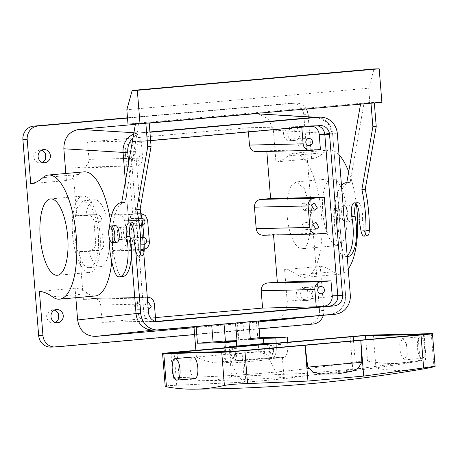 <?xml version="1.0" encoding="UTF-8"?>
<svg xmlns="http://www.w3.org/2000/svg" width="458" height="458" viewBox="0 0 458 458"><rect width="100%" height="100%" fill="white"/><g stroke="black" fill="none" stroke-linecap="round" stroke-linejoin="round"><path stroke-width="0.34" stroke-dasharray="2.29 1.72" d="M140.984 213.605L130.33 214.521L133.215 250.343L109.021 250.904A33.549 12 84.9 0 1 100.399 266.648A33.549 12 84.9 0 1 94.027 262.703A33.549 12 84.9 0 1 88.72 251.379L79.549 251.591L83.396 299.355L137.056 298.106L138.259 313.032A9.584 8.948 88.7 0 0 147.396 321.825A9.584 8.948 88.7 0 0 147.94 321.791L157.151 321.579M130.33 214.521L106.136 215.083L116.166 214.189L140.772 213.605M126.488 166.758L136.518 165.865A7.191 6.71 88.7 0 0 142.633 158.107L141.236 140.789L133.433 141.482A9.584 8.948 88.7 0 0 125.286 151.827L126.488 166.758L72.828 168.006L76.669 215.77L85.835 215.552A33.549 12 84.9 0 1 94.457 199.808A33.549 12 84.9 0 1 100.829 203.753A33.549 12 84.9 0 1 106.136 215.083M133.433 141.482L139.014 141.356A9.584 8.948 88.7 0 0 130.868 151.701L143.841 312.906A9.584 8.948 88.7 0 0 152.978 321.693A9.584 8.948 88.7 0 0 153.522 321.665L155.978 321.447L153.522 321.665A9.584 8.948 88.7 0 1 152.978 321.693L157.701 321.585M133.215 250.343L143.245 249.45A7.191 6.71 88.7 0 0 144.184 249.295M143.245 249.45L119.051 250.016L109.021 250.904M143.904 237.547A3.595 3.355 88.7 0 0 140.056 239.586A3.595 3.355 88.7 0 0 144.161 244.469M141.82 218.351A3.595 3.355 88.7 0 0 138.522 220.481A3.595 3.355 88.7 0 0 142.81 225.29M119.051 250.016C123.368 249.123 125.818 246.524 126.397 242.225A33.549 12 84.9 0 0 124.668 220.733C123.402 216.514 120.569 214.333 116.166 214.189L140.36 213.628M89.682 204.743A33.549 12 84.9 0 1 98.596 241.841A33.549 12 84.9 0 1 89.253 267.638A33.549 12 84.9 0 1 82.881 263.699L76.377 247.996L73.967 226.601L76.646 208.356L83.31 200.804L89.682 204.743M85.835 215.552L96.277 214.642L87.112 214.854A7.191 6.71 88.7 0 0 86.699 214.876L76.669 215.77M86.699 214.876L95.871 214.665C99.878 214.813 101.888 217.012 101.899 221.26L93.964 221.449A7.191 6.71 88.7 0 0 87.112 214.854M88.72 251.379L98.751 250.486C102.678 249.604 104.304 247.028 103.628 242.757A33.549 12 84.9 0 1 101.899 221.26M93.964 221.449L95.693 242.94C95.648 247.326 93.609 249.913 89.585 250.698L79.549 251.591M137.056 298.106L147.087 297.213L93.426 298.461L83.396 299.355M154.352 303.786L100.691 305.034C99.941 300.717 97.52 298.524 93.426 298.461L147.304 297.196M100.691 305.034L102.082 322.346L155.462 317.6M273.541 235.023L273.489 234.347L263.047 235.263M266.814 151.432L266.762 150.762L256.32 151.678M248.408 131.938L248.076 127.771L87.575 142.037L88.967 159.355C88.921 163.741 86.883 166.328 82.858 167.113L72.828 168.006M133.33 156.001A3.595 3.355 88.7 0 0 136.49 161.05A3.595 3.355 88.7 0 0 139.478 158.915A3.595 3.355 88.7 0 0 136.318 153.859A3.595 3.355 88.7 0 0 133.33 156.001M248.957 321.905L248.934 321.602L330.298 314.365C340.368 312.402 345.464 305.933 345.572 294.963L332.605 133.776A17.976 16.78 88.7 0 0 315.47 117.282M314.446 117.34L316.793 117.305L327.562 122.383L332.605 133.776L337.328 133.656M133.656 134.154A17.976 16.78 88.7 0 1 138.345 132.997L149.915 131.967L138.345 132.997C128.274 134.961 123.179 141.43 123.065 152.399M131.372 255.627L125.395 181.351L131.372 255.627M235.584 323.096L235.561 322.787L154.197 330.023C143.955 329.863 137.898 324.384 136.037 313.587M223.962 341.863L225.548 361.58L265.005 358.07A359.473 128.583 -95.1 0 0 272.224 358.482A14.381 5.141 -95.1 0 0 272.35 358.477A14.381 5.141 -95.1 0 0 276.277 344.788L276.185 343.214M263.837 343.552L265.005 358.07M339.035 154.844A62.311 22.287 -95.1 0 0 336.344 152.411A62.311 22.287 -95.1 0 0 329.313 150.058A62.311 22.287 -95.1 0 0 323.737 152.703A143.789 51.433 -95.1 0 1 311.612 158.726L275.945 161.897L273.392 130.141L332.605 133.776L345.578 294.969A17.976 16.78 88.7 0 1 330.298 314.365L315.012 316.037M312.877 126.208A9.584 8.948 88.7 0 0 310.083 125.795L315.665 125.669A9.584 8.948 88.7 0 1 317.388 125.807A9.584 8.948 88.7 0 0 315.665 125.669A9.584 8.948 88.7 0 0 315.115 125.698L139.014 141.356L315.115 125.698L309.539 125.83L301.736 126.523L301.788 127.192M154.907 321.173L147.94 321.791M148.266 309.116L145.243 304.066L147.694 301.988M135.9 242.74A3.595 3.355 -91.3 0 1 132.912 244.875A3.595 3.355 -91.3 0 1 129.751 239.826L132.746 237.691L135.9 242.74M134.36 223.636A3.595 3.355 -91.3 0 1 131.372 225.771A3.595 3.355 -91.3 0 1 128.217 220.722L131.206 218.586L134.36 223.636M82.394 267.907A38.346 13.717 84.9 0 1 72.209 225.513A38.346 13.717 84.9 0 1 82.887 196.03A38.346 13.717 84.9 0 1 90.169 200.535A38.346 13.717 84.9 0 1 100.359 242.929A38.346 13.717 84.9 0 1 89.676 272.413A38.346 13.717 84.9 0 1 82.394 267.907M155.743 321.098L102.082 322.346M320.423 149.514L266.762 150.762M327.149 233.105L273.489 234.347M301.736 126.523L248.076 127.771M141.236 140.789L87.575 142.037M129.173 159.149A3.595 3.355 -91.3 0 1 126.185 161.29A3.595 3.355 -91.3 0 1 123.03 156.241L126.019 154.1L129.173 159.149M271.886 320.732C281.956 318.768 287.051 312.299 287.166 301.324L284.607 269.573A143.789 51.433 -95.1 0 1 297.654 275.006A62.311 22.287 -95.1 0 0 304.685 277.359A62.311 22.287 -95.1 0 0 321.951 222.92A62.311 22.287 -95.1 0 0 300.677 155.583A62.311 22.287 -95.1 0 0 293.647 153.23A62.311 22.287 -95.1 0 0 288.071 155.875A143.789 51.433 -95.1 0 1 275.945 161.897M335.834 209.191A5.994 2.141 -95.1 0 0 334.695 208.487A5.994 2.141 -95.1 0 0 333.029 213.096A5.994 2.141 -95.1 0 0 334.621 219.72A5.994 2.141 -95.1 0 0 335.76 220.424A5.994 2.141 -95.1 0 0 337.426 215.815A5.994 2.141 -95.1 0 0 335.834 209.191M257.573 113.676L268.342 118.754L273.392 130.141M135.368 124.364L149.205 123.133M84.112 171.859A62.311 22.287 -95.1 0 0 78.53 174.504A143.789 51.433 -95.1 0 1 66.404 180.526L65.838 173.485M75.833 297.706L75.072 288.202A143.789 51.433 -95.1 0 1 88.113 293.635A62.311 22.287 -95.1 0 0 95.144 295.988M111.775 261.724A62.311 22.287 -95.1 0 0 110.412 220.447M125.08 238.349A5.994 2.141 -95.1 0 0 126.219 239.053A5.994 2.141 -95.1 0 0 127.885 234.444A5.994 2.141 -95.1 0 0 126.293 227.821A5.994 2.141 -95.1 0 0 125.154 227.116A5.994 2.141 -95.1 0 0 123.488 231.725A5.994 2.141 -95.1 0 0 125.08 238.349M258.604 321.911L194.049 327.653M248.934 321.602L237.421 322.856L256.4 321.281L193.986 326.829M250.297 338.531L238.149 339.756L236.792 322.936L237.421 322.856L238.784 339.779L250.377 339.51M235.561 322.787L195.6 326.651M236.729 346.717L236.826 348.292A14.381 5.141 84.9 0 1 232.893 361.986A14.381 5.141 84.9 0 1 232.767 361.992A359.473 128.583 84.9 0 1 225.548 361.58M233.935 353.593A4.792 1.712 84.9 0 1 232.641 358.408A4.792 1.712 84.9 0 1 232.601 358.408A4.792 1.712 84.9 0 1 230.5 353.673A4.792 1.712 84.9 0 1 231.794 348.859A4.792 1.712 84.9 0 1 231.834 348.853A4.792 1.712 84.9 0 1 233.935 353.593M256.4 321.281L258.833 351.492L196.413 357.04A359.473 128.583 -95.1 0 0 221.288 363.011A14.381 5.141 -95.1 0 0 221.414 363.005A14.381 5.141 -95.1 0 0 225.342 349.317L225.244 347.742M258.833 351.492A359.473 128.583 -95.1 0 0 283.702 357.463A14.381 5.141 -95.1 0 0 283.828 357.458A14.381 5.141 -95.1 0 0 287.761 343.763L276.277 344.788M273.392 350.084A4.792 1.712 -95.1 0 0 271.291 345.349A4.792 1.712 -95.1 0 0 271.25 345.349A4.792 1.712 -95.1 0 0 269.957 350.164A4.792 1.712 -95.1 0 0 272.058 354.898A4.792 1.712 -95.1 0 0 272.098 354.898A4.792 1.712 -95.1 0 0 273.392 350.084M238.149 339.756L238.784 339.779M310.083 125.795A9.584 8.948 88.7 0 0 309.539 125.83M141.087 307.221A3.595 3.355 -91.3 0 1 138.098 309.356A3.595 3.355 -91.3 0 1 134.944 304.307L137.932 302.171L141.087 307.221M259.159 328.855L194.61 334.598M323.337 315.299A12.584 11.748 88.7 0 0 323.823 310.478L320.274 266.401L284.607 269.573M75.072 288.202L39.405 291.374M312.408 296.624A6.589 6.154 88.7 0 0 306.625 287.366A6.589 6.154 88.7 0 0 301.141 291.288A6.589 6.154 88.7 0 0 306.929 300.545A6.589 6.154 88.7 0 0 312.408 296.624M348.217 268.995A62.311 22.287 -95.1 0 1 340.351 274.187A62.311 22.287 -95.1 0 1 333.321 271.84A143.789 51.433 -95.1 0 0 320.274 266.401M356.393 204.165A62.311 22.287 -95.1 0 0 348.71 171.784M311.612 158.726L308.234 116.784M306.27 108.97A12.584 11.748 88.7 0 0 296.068 103.107A12.584 11.748 88.7 0 0 295.353 103.147L127.513 118.072M66.404 180.526L30.738 183.692M299.538 136.616A6.589 6.154 88.7 0 0 293.75 127.358A6.589 6.154 88.7 0 0 288.271 131.274A6.589 6.154 88.7 0 0 294.053 140.537A6.589 6.154 88.7 0 0 299.538 136.616M339.905 208.699A5.994 2.141 84.9 0 1 340.826 207.943A5.994 2.141 84.9 0 1 341.966 208.648A5.994 2.141 84.9 0 1 343.506 213.863A5.994 2.141 84.9 0 1 342.807 219.13A5.994 2.141 84.9 0 1 341.886 219.88A5.994 2.141 84.9 0 1 340.752 219.176A5.994 2.141 84.9 0 1 339.212 213.96A5.994 2.141 84.9 0 1 339.905 208.699M120.162 228.365A5.994 2.141 84.9 0 1 121.759 234.988A5.994 2.141 84.9 0 1 120.088 239.597A5.994 2.141 84.9 0 1 118.948 238.893A5.994 2.141 84.9 0 1 117.357 232.269A5.994 2.141 84.9 0 1 119.028 227.66A5.994 2.141 84.9 0 1 120.162 228.365M287.664 342.189L287.761 343.763M195.875 350.353L196.413 357.04M231.147 353.616A4.792 1.712 -95.1 0 0 233.288 358.351A4.792 1.712 -95.1 0 0 234.582 353.536L232.441 348.801L231.147 353.616M272.745 350.141A4.792 1.712 -95.1 0 0 270.604 345.406A4.792 1.712 -95.1 0 0 269.31 350.221A4.792 1.712 -95.1 0 0 271.451 354.956A4.792 1.712 -95.1 0 0 272.745 350.141M307.702 288.946A3.595 3.355 -91.3 0 1 310.69 286.811A3.595 3.355 -91.3 0 1 313.845 291.861L310.856 294.002L307.702 288.946M301.931 143.795L298.942 145.93L295.788 140.881A3.595 3.355 -91.3 0 1 298.776 138.745A3.595 3.355 -91.3 0 1 301.931 143.795M307.118 208.276L304.129 210.411L300.975 205.361A3.595 3.355 -91.3 0 1 303.963 203.226A3.595 3.355 -91.3 0 1 307.118 208.276M302.515 224.466A3.595 3.355 -91.3 0 1 305.503 222.33A3.595 3.355 -91.3 0 1 308.658 227.38L305.669 229.515L302.515 224.466M323.823 310.478L319.529 310.581A12.584 11.748 -91.3 0 1 308.835 324.161L51.37 347.05A12.584 11.748 -91.3 0 1 50.649 347.09M319.529 310.581L303.774 114.746A12.584 11.748 88.7 0 0 291.775 103.21A12.584 11.748 88.7 0 0 291.059 103.25L127.49 117.792M326.709 182.919A33.549 12 -95.1 0 0 323.915 221.048A33.549 12 -95.1 0 0 337.804 245.545A33.549 12 -95.1 0 0 342.956 241.332A33.549 12 -95.1 0 0 345.75 203.203A33.549 12 -95.1 0 0 331.861 178.706A33.549 12 -95.1 0 0 326.709 182.919M296.853 291.385L302.332 287.469L307.593 290.401L308.114 296.727A6.589 6.154 -91.3 0 1 302.635 300.643A6.589 6.154 -91.3 0 1 296.853 291.385M55.109 322.375A6.589 6.154 -91.3 0 1 52.973 322.838A6.589 6.154 -91.3 0 1 47.185 313.581L52.664 309.665L54.823 310.026M283.977 131.377L289.456 127.461L294.717 130.393L295.244 136.719A6.589 6.154 -91.3 0 1 289.759 140.635A6.589 6.154 -91.3 0 1 283.977 131.377M42.233 162.367A6.589 6.154 -91.3 0 1 40.098 162.83A6.589 6.154 -91.3 0 1 34.31 153.573L39.794 149.651L41.947 150.018M360.549 104.143L360.681 103.399L370.986 103.216M341.491 185.421A43.138 15.429 -95.1 0 0 339.475 250.932A14.381 5.141 -95.1 0 0 344.01 256.841A31.155 11.147 -95.1 0 0 344.576 256.829A31.155 11.147 -95.1 0 0 347.147 255.696M122.773 276.552A31.155 11.147 -95.1 0 1 122.212 276.558A14.381 5.141 -95.1 0 1 117.672 270.655A43.138 15.429 -95.1 0 1 112.874 226.481A43.138 15.429 -95.1 0 1 124.427 202.425A43.138 15.429 -95.1 0 1 125.005 202.402L138.883 123.116L149.188 122.933M130.936 223.785A10.786 3.859 -95.1 0 1 132.511 222.565A10.786 3.859 -95.1 0 1 136.438 228.05A10.786 3.859 -95.1 0 1 137.16 239.202L139.198 250.612A7.191 2.571 -95.1 0 0 142.169 255.833M274.182 357.286L282.34 357.097L244.177 360.486L236.019 360.681L274.182 357.286L273.071 343.489M236.7 346.305L234.874 346.437L236.019 360.681M234.874 346.437L229.332 346.569L229.956 354.274L231.719 362.976C235.876 374.249 240.605 380.621 245.912 382.087L168.315 385.642L165.212 386.329M244.177 360.486L245.912 382.087A1433.357 1338.156 -91.3 0 0 284.075 378.697C278.767 377.226 274.039 370.854 269.882 359.582L268.119 350.885A1405.133 1311.804 -91.3 0 1 229.956 354.274M267.495 343.174L268.119 350.885M282.34 357.097L284.075 378.697L352.803 369.589C363.343 368.043 371.072 367.568 375.978 368.158A1074.004 384.17 84.9 0 0 405.204 370.522A1074.004 384.17 84.9 0 0 425.665 368.513M291.042 186.085A33.549 12 -95.1 0 0 288.248 224.214A33.549 12 -95.1 0 0 302.137 248.717A33.549 12 -95.1 0 0 307.289 244.503L311.274 228.199L310.083 206.375L304.221 188.364L296.194 181.878L291.042 186.085M346.803 182.685L350.147 182.387L364.024 103.102L360.681 103.399M350.147 182.387A43.138 15.429 -95.1 0 0 349.569 182.41A43.138 15.429 -95.1 0 0 338.021 206.466A43.138 15.429 -95.1 0 0 342.819 250.635A14.381 5.141 -95.1 0 0 347.353 256.543A31.155 11.147 -95.1 0 0 347.92 256.532M367.31 235.818A7.191 2.571 -95.1 0 1 364.345 230.597L362.301 219.187L358.957 219.485M362.301 219.187A10.786 3.859 -95.1 0 0 361.58 208.035A10.786 3.859 -95.1 0 0 357.652 202.55A10.786 3.859 -95.1 0 0 356.078 203.77M364.024 103.102L374.329 102.918M374.329 102.861L370.986 103.159M381.875 102.248L369.852 102.529L127.988 124.032M138.883 123.116L135.539 123.414L145.844 123.231M149.182 122.876L145.839 123.173M137.16 239.202L133.816 239.5M109.456 227.574A43.138 15.429 -95.1 0 0 109.067 236.763M125.005 202.402L121.662 202.699M135.459 123.855L135.539 123.414M236.683 346.008A1397.398 1304.579 -91.3 0 1 229.332 346.569M345.55 206.243A8.387 3 -95.1 0 0 343.958 205.258A8.387 3 -95.1 0 0 341.622 211.71A8.387 3 -95.1 0 0 343.849 220.985A8.387 3 -95.1 0 0 345.441 221.97A8.387 3 -95.1 0 0 347.782 215.518A8.387 3 -95.1 0 0 345.55 206.243M369.852 102.529L368.701 88.199L126.837 109.702M368.701 88.199L374.031 68.935M115.473 225.571A8.387 3 -95.1 0 0 113.137 232.023A8.387 3 -95.1 0 0 115.364 241.297A8.387 3 -95.1 0 0 116.956 242.282M348.309 220.59A8.387 3 84.9 0 1 346.082 211.315A8.387 3 84.9 0 1 348.418 204.863A8.387 3 84.9 0 1 350.009 205.848A8.387 3 84.9 0 1 352.236 215.123A8.387 3 84.9 0 1 349.901 221.575A8.387 3 84.9 0 1 348.309 220.59M194.896 378.503A10.786 3.859 84.9 0 1 190.963 372.989A10.786 3.859 84.9 0 1 192.984 357.017M406.458 343.901L402.525 338.393L399.702 343.838L400.504 354.366L404.437 359.874L407.259 354.429L406.458 343.901M241.881 350.714L243.914 376.001L305.646 373.385L358.746 368.661L426.129 359.536L425.505 359.73L423.478 334.495M243.914 376.001L231.571 376.974C222.09 379.235 212.512 380.483 202.842 380.707L172.964 378.079L179.089 377.507L177.103 352.803M365.833 339.693L367.551 361.081L362.484 361.036L355.196 361.849C296.83 371.249 238.126 376.47 179.089 377.507M367.551 361.081C377.363 362.896 387.102 363.692 396.777 363.463L416.305 361.602L425.505 359.73M424.291 342.315A10.786 3.859 -95.1 0 0 420.358 336.807A10.786 3.859 -95.1 0 0 418.337 352.78A10.786 3.859 -95.1 0 0 422.27 358.288A10.786 3.859 -95.1 0 0 424.291 342.315M314.858 316.049L330.298 314.365L154.197 330.023L158.92 329.915M153.172 330.081A17.976 16.78 88.7 0 0 154.197 330.023L153.802 330.063M320.388 125.561L315.665 125.669A9.584 8.948 88.7 0 0 315.115 125.698L319.839 125.589M125.286 151.827L135.591 151.592A9.584 8.948 88.7 0 1 143.738 141.247L139.014 141.356A9.584 8.948 88.7 0 0 130.868 151.701L143.841 312.906A9.584 8.948 88.7 0 0 152.978 321.693L147.396 321.825M133.908 132.723L143.068 132.889L149.938 132.276M143.068 132.889A17.976 16.78 88.7 0 0 133.049 137.629M128.635 162.836L135.614 249.57M135.591 151.592L140.182 208.693M140.308 210.239L143.795 253.572M143.738 141.247L150.613 140.635M148.558 312.791L138.259 313.032M136.518 165.865L82.858 167.113M98.751 250.486L89.585 250.698M149.354 241.692L126.397 242.225M147.625 220.201L124.668 220.733M103.628 242.757L95.693 242.94M317.119 233.992L263.453 235.24M310.392 150.407L256.732 151.655M142.633 158.107L88.967 159.355M287.166 301.324L345.572 294.963M232.767 361.992L221.288 363.011M283.702 357.463L272.224 358.482M333.321 271.84L297.654 275.006M323.737 152.703L288.071 155.875M78.53 174.504L42.863 177.675M88.113 293.635L52.447 296.807M244.269 339.069L242.929 322.432M236.826 348.292L225.342 349.317M55.658 346.946L51.37 347.05M313.129 324.058L308.835 324.161M303.774 114.746L308.062 114.649M291.059 103.25L295.353 103.147M342.819 250.635L339.475 250.932M347.353 256.543L344.01 256.841M364.345 230.597L361.001 230.895M139.198 250.612L135.854 250.91M122.212 276.558L118.868 276.855M117.672 270.655L114.328 270.953M269.882 359.582A1413.886 1319.973 -91.3 0 1 231.719 362.976M350.152 336.636L352.803 369.589M176.702 385.247L174.051 352.294M373.31 334.998L375.978 368.158M431.27 333.653L433.932 366.806M417.982 335.056L420.015 360.343M229.532 351.584L231.571 376.974M173.616 378.319L171.573 352.935M353.502 340.792L355.196 361.849M330.298 314.365L335.021 314.257M345.578 294.969L350.296 294.86M89.253 267.638L100.399 266.648M83.31 200.804L94.457 199.808M143.211 244.635L132.912 244.875M143.045 237.45L132.74 237.691M141.677 225.531L131.372 225.771M141.511 218.346L131.206 218.581M136.49 161.05L126.185 161.29M136.318 153.859L126.019 154.1M316.129 117.265L316.793 117.305M148.403 309.116L138.098 309.356M148.232 301.931L137.932 302.171M50.563 198.904L82.887 196.03M57.353 275.287L89.676 272.413M340.351 274.187L304.685 277.359M329.313 150.058L293.647 153.23M334.695 208.487L340.826 207.943M335.76 220.424L341.886 219.88M120.088 239.597L126.219 239.053M119.028 227.66L125.154 227.116M232.893 361.986L221.414 363.005M233.288 358.351L232.641 358.408M232.441 348.801L231.794 348.859M283.828 357.458L272.35 358.477M271.25 345.349L270.604 345.406M272.098 354.898L271.451 354.956M320.995 286.571L310.69 286.811M321.161 293.761L310.856 294.002M309.247 145.69L298.942 145.93M309.081 138.505L298.776 138.745M314.434 210.17L304.129 210.411M314.268 202.986L303.963 203.226M315.802 222.09L305.503 222.33M315.974 229.281L305.669 229.515M306.625 287.366L302.332 287.469M306.929 300.545L302.635 300.643M56.958 309.562L52.664 309.665M57.267 322.741L52.973 322.838M291.775 103.21L296.068 103.107M293.75 127.358L289.456 127.456M294.053 140.537L289.759 140.635M44.083 149.554L39.794 149.651M44.392 162.727L40.098 162.83M337.804 245.545L302.137 248.717M331.861 178.706L296.194 181.878M349.569 182.41L346.809 182.656M347.221 256.594L344.576 256.829M357.652 202.55L354.309 202.848M132.511 222.565L129.167 222.863M124.427 202.425L121.662 202.671M343.958 205.258L348.418 204.863M345.441 221.97L349.901 221.575M172.964 378.079L170.937 352.912M424.102 334.369L426.129 359.536M420.358 336.807L402.525 338.393M422.27 358.288L404.437 359.874M416.305 361.602C350.885 372.612 285.019 378.892 218.701 380.438L201.091 380.735"/><path stroke-width="0.69" d="M140.984 213.605L145.495 215.529L147.625 220.201L149.354 241.692A7.191 6.71 88.7 0 1 144.184 249.295M144.161 244.469A3.595 3.355 88.7 0 0 143.904 237.547M142.81 225.29A3.595 3.355 88.7 0 0 141.82 218.351M143.795 253.572L148.558 312.791A9.584 8.948 88.7 0 0 157.701 321.585A9.584 8.948 88.7 0 0 158.245 321.556L334.346 305.898L329.628 306.007L155.978 321.447L329.628 306.007A9.584 8.948 88.7 0 0 337.775 295.662A9.584 8.948 88.7 0 1 329.628 306.007L316.243 306.831L314.852 289.519L261.186 290.767L262.583 308.079L155.462 317.6M261.186 290.767C261.232 286.376 263.27 283.794 267.3 283.004L277.33 282.117L273.541 235.023M263.453 235.24C259.36 235.177 256.938 232.99 256.194 228.674L254.465 207.176C254.511 202.791 256.543 200.203 260.573 199.419L270.604 198.526L266.814 151.432M256.732 151.655C252.633 151.592 250.211 149.4 249.467 145.083L248.408 131.938M320.194 117.174L315.47 117.282A17.976 16.78 88.7 0 0 314.446 117.34L149.915 131.967L314.446 117.34L319.169 117.231A17.976 16.78 88.7 0 1 320.194 117.174A17.976 16.78 88.7 0 1 337.328 133.656L350.296 294.86A17.976 16.78 88.7 0 1 335.021 314.257L158.92 329.915A17.976 16.78 88.7 0 1 157.895 329.972A17.976 16.78 88.7 0 1 140.761 313.49L135.614 249.57M133.656 134.154A17.976 16.78 88.7 0 0 123.065 152.394L125.395 181.351L123.065 152.399L127.788 152.285L128.635 162.836M194.049 327.653L95.785 336.39C85.543 336.229 79.486 330.75 77.625 319.953L136.037 313.587L131.372 255.627L136.037 313.587A17.976 16.78 88.7 0 0 153.172 330.081L157.895 329.972M237.004 340.7L225.41 340.97L197.455 343.231L224.93 342.59L236.408 341.571L223.962 341.863L237.004 340.7L235.584 323.096M250.297 338.531L259.869 337.683L287.343 337.042L275.865 338.061L263.419 338.353L263.837 343.552M263.419 338.353L250.377 339.51L248.957 321.905M314.852 289.519A7.191 6.71 -91.3 0 1 320.961 281.756L330.991 280.869L332.193 295.794L337.775 295.662L324.802 134.457A9.584 8.948 88.7 0 0 317.388 125.807A9.584 8.948 88.7 0 1 324.802 134.457L319.22 134.589A9.584 8.948 88.7 0 0 312.877 126.208M147.087 297.213C151.186 297.276 153.607 299.469 154.352 303.786L155.743 321.098L154.907 321.173M147.694 301.988L148.232 301.931L151.392 306.98L148.266 309.116M316.243 306.831L262.583 308.079M330.991 280.869L277.33 282.117M301.788 127.192L303.127 143.835A7.191 6.71 -91.3 0 0 309.986 150.43A7.191 6.71 -91.3 0 0 310.392 150.407L320.423 149.514L319.22 134.589M324.264 197.278L314.234 198.171A7.191 6.71 -91.3 0 0 308.125 205.928L309.854 227.426A7.191 6.71 -91.3 0 0 316.707 234.015A7.191 6.71 -91.3 0 0 317.119 233.992L327.149 233.105L324.264 197.278L270.604 198.526M149.205 123.133L255.232 113.71L316.129 117.265M133.908 132.723L79.125 129.368L135.368 124.364M79.125 129.368C69.055 131.332 63.965 137.801 63.851 148.77L123.065 152.399M65.838 173.485L63.851 148.77M110.412 220.447A62.311 22.287 -95.1 0 0 91.136 174.212A62.311 22.287 -95.1 0 0 84.112 171.859L48.445 175.03A62.311 22.287 -95.1 0 0 42.863 177.675A143.789 51.433 -95.1 0 1 30.738 183.692L27.194 139.616L22.9 139.719L38.655 335.548A12.584 11.748 -91.3 0 0 50.649 347.09L54.943 346.987A12.584 11.748 88.7 0 0 55.658 346.946L194.61 334.598M54.943 346.987A12.584 11.748 88.7 0 1 42.949 335.451L39.405 291.374A143.789 51.433 -95.1 0 1 52.447 296.807A62.311 22.287 -95.1 0 0 59.477 299.16L95.144 295.988A62.311 22.287 -95.1 0 0 111.775 261.724M77.625 319.953L75.833 297.706M314.858 316.049L258.604 321.911M195.6 326.651L193.986 326.829L195.875 350.353M236.408 341.571L236.729 346.717M275.865 338.061L276.185 343.214M271.886 320.732L315.012 316.037M324.046 306.139A9.584 8.948 88.7 0 0 332.193 295.794M50.071 270.781A38.346 13.717 84.9 0 1 39.886 228.387A38.346 13.717 84.9 0 1 50.563 198.904A38.346 13.717 84.9 0 1 57.851 203.409A38.346 13.717 84.9 0 1 68.036 245.803A38.346 13.717 84.9 0 1 57.353 275.287A38.346 13.717 84.9 0 1 50.071 270.781M324.15 291.62A3.595 3.355 88.7 0 0 320.995 286.571A3.595 3.355 88.7 0 0 318.001 288.712A3.595 3.355 88.7 0 0 321.161 293.761A3.595 3.355 88.7 0 0 324.15 291.62M306.087 140.64A3.595 3.355 88.7 0 0 309.247 145.69A3.595 3.355 88.7 0 0 312.236 143.554A3.595 3.355 88.7 0 0 309.081 138.505A3.595 3.355 88.7 0 0 306.087 140.64M317.423 208.035L314.434 210.17L311.28 205.121L314.268 202.986L317.423 208.035M312.814 224.225L315.802 222.09L318.963 227.139L315.974 229.281L312.814 224.225M323.337 315.299A12.584 11.748 88.7 0 1 313.129 324.058L259.159 328.855M62.746 318.82A6.589 6.154 88.7 0 0 56.958 309.562A6.589 6.154 88.7 0 0 51.479 313.478A6.589 6.154 88.7 0 0 57.267 322.741A6.589 6.154 88.7 0 0 62.746 318.82M348.217 268.995A62.311 22.287 -95.1 0 0 356.393 204.165M348.71 171.784A62.311 22.287 -95.1 0 0 339.035 154.844M308.234 116.784L308.062 114.649A12.584 11.748 88.7 0 0 306.27 108.97M127.513 118.072L37.888 126.042A12.584 11.748 88.7 0 0 27.194 139.616M49.87 158.811A6.589 6.154 88.7 0 0 44.083 149.554A6.589 6.154 88.7 0 0 38.604 153.47A6.589 6.154 88.7 0 0 44.392 162.727A6.589 6.154 88.7 0 0 49.87 158.811M59.477 299.16A62.311 22.287 -95.1 0 0 76.744 244.715A62.311 22.287 -95.1 0 0 55.47 177.383A62.311 22.287 -95.1 0 0 48.445 175.03M259.869 337.683L258.535 321.058M287.343 337.042L287.664 342.189M224.93 342.59L225.244 347.742M197.455 343.231L196.116 326.606M54.823 310.026L58.452 313.627L58.452 318.923A6.589 6.154 -91.3 0 1 55.109 322.375M127.49 117.792L33.594 126.139A12.584 11.748 88.7 0 0 22.9 139.719M41.947 150.018L45.582 153.619L45.577 158.915A6.589 6.154 -91.3 0 1 42.233 162.367M346.809 182.656L346.225 182.708A43.138 15.429 -95.1 0 1 346.803 182.685L360.549 104.143M346.225 182.708A43.138 15.429 -95.1 0 0 341.491 185.421M347.147 255.696A31.155 11.147 -95.1 0 0 351.807 216.731A10.786 3.859 -95.1 0 1 351.572 207.692A10.786 3.859 -95.1 0 1 354.309 202.848A10.786 3.859 -95.1 0 1 358.236 208.333A10.786 3.859 -95.1 0 1 358.957 219.485L361.001 230.895A7.191 2.571 -95.1 0 0 363.967 236.116A7.191 2.571 -95.1 0 0 365.971 230.758A67.103 24.005 -95.1 0 0 361.889 189.509L372.881 126.729L370.986 103.216M149.188 122.933L151.077 146.446L140.091 209.226L136.747 209.524L147.734 146.743L151.077 146.446M109.067 236.763A43.138 15.429 -95.1 0 0 114.328 270.953A14.381 5.141 -95.1 0 0 118.868 276.855A31.155 11.147 -95.1 0 0 119.429 276.844A31.155 11.147 -95.1 0 0 126.666 236.746A10.786 3.859 -95.1 0 1 126.431 227.706A10.786 3.859 -95.1 0 1 129.167 222.863A10.786 3.859 -95.1 0 1 133.095 228.347A10.786 3.859 -95.1 0 1 133.816 239.5L135.854 250.91A7.191 2.571 -95.1 0 0 138.826 256.131L142.169 255.833A7.191 2.571 -95.1 0 0 144.173 250.474A67.103 24.005 -95.1 0 0 140.091 209.226M130.936 223.785A10.786 3.859 -95.1 0 0 129.774 227.408A10.786 3.859 -95.1 0 0 130.009 236.448L126.666 236.746M119.429 276.844L122.773 276.552A31.155 11.147 -95.1 0 0 130.009 236.448M273.071 343.489L273.037 343.048L267.495 343.174A1397.398 1304.579 -91.3 0 1 236.683 346.008M347.221 256.594L347.92 256.532A31.155 11.147 -95.1 0 0 355.15 216.434L351.807 216.731M356.078 203.77A10.786 3.859 -95.1 0 0 354.916 207.394A10.786 3.859 -95.1 0 0 355.15 216.434M363.967 236.116L367.31 235.818A7.191 2.571 -95.1 0 0 369.314 230.46A67.103 24.005 -95.1 0 0 365.232 189.211L361.889 189.509M374.329 102.918L376.224 126.431L365.232 189.211M376.224 126.431L372.881 126.729M140.011 123.752L127.988 124.032L126.837 109.702L132.167 90.438L137.32 90.318L140.011 123.752L381.875 102.248L379.184 68.815L137.32 90.318M145.844 123.231L147.734 146.743M138.826 256.131A7.191 2.571 -95.1 0 0 140.824 250.772A67.103 24.005 -95.1 0 0 136.747 209.524M135.459 123.855L121.662 202.699A43.138 15.429 -95.1 0 0 121.084 202.722A43.138 15.429 -95.1 0 0 109.456 227.574M273.037 343.048L236.7 346.305M221.729 352.282A17.976 0.395 175.4 0 0 244.887 350.645L420.988 334.987A17.976 0.395 175.4 0 0 432.466 333.699A17.976 0.395 175.4 0 0 431.27 333.653L373.31 334.998A17.976 0.395 175.4 0 0 350.152 336.636L174.051 352.294A17.976 0.395 -4.6 0 0 162.573 353.582A17.976 0.395 -4.6 0 0 163.775 353.628L221.729 352.282L224.397 385.436A1074.004 384.17 84.9 0 1 195.663 389.151A1074.004 384.17 84.9 0 1 193.093 389.185A1074.004 384.17 84.9 0 1 166.443 386.787L163.775 353.628M132.167 90.438L374.031 68.935L379.184 68.815M112.496 242.677L116.956 242.282A8.387 3 -95.1 0 0 119.292 235.83A8.387 3 -95.1 0 0 117.065 226.561A8.387 3 -95.1 0 0 115.473 225.571L111.013 225.971A8.387 3 84.9 0 1 112.605 226.956A8.387 3 84.9 0 1 114.832 236.231A8.387 3 84.9 0 1 112.496 242.677A8.387 3 84.9 0 1 110.905 241.692A8.387 3 84.9 0 1 108.678 232.418A8.387 3 84.9 0 1 111.013 225.971M162.573 353.582L165.212 386.329L166.443 386.787M361.139 340.111L234.57 351.297L170.937 352.912L360.469 335.983L424.102 334.369L361.139 340.111M244.887 350.645L247.538 383.598C236.941 383.884 229.229 384.497 224.397 385.436M247.538 383.598L307.948 381.056L363.681 376.098L423.639 367.94C433.365 366.417 436.795 366.039 433.932 366.806A1074.004 384.17 84.9 0 1 425.665 368.513C357.246 380.432 288.317 387.205 218.89 388.825L193.093 389.185M435.1 366.446L433.932 366.806M175.151 358.603L192.984 357.017A10.786 3.859 84.9 0 1 196.917 362.53A10.786 3.859 84.9 0 1 194.896 378.503L177.063 380.088A10.786 3.859 -95.1 0 0 179.084 364.116A10.786 3.859 -95.1 0 0 175.151 358.603A10.786 3.859 -95.1 0 0 173.13 374.575A10.786 3.859 -95.1 0 0 177.063 380.088M307.742 367.11L313.535 372.348L321.464 374.009L337.208 373.946L351.727 371.318L358.07 368.387L361.86 362.295L307.742 367.11L305.074 345.292L307.948 381.056M361.86 362.295L360.801 340.34L363.681 376.098M334.346 305.898A9.584 8.948 88.7 0 0 342.498 295.553L337.775 295.662L324.802 134.457L329.525 134.349A9.584 8.948 88.7 0 0 320.388 125.561A9.584 8.948 88.7 0 0 319.839 125.589L150.613 140.635M149.938 132.276L319.169 117.231M133.049 137.629A17.976 16.78 88.7 0 0 127.788 152.285M140.182 208.693L140.308 210.239M342.498 295.553L329.525 134.349M320.961 281.756L267.3 283.004M309.854 227.426L256.194 228.674M308.125 205.928L254.465 207.176M314.234 198.171L260.573 199.419M303.127 143.835L249.467 145.083M255.232 113.71L314.446 117.34M95.785 336.39L153.802 330.063M225.41 340.97L224.054 324.121M213.056 341.845L211.722 325.22M42.949 335.451L38.655 335.548M33.594 126.139L37.888 126.042M369.314 230.46L365.971 230.758M144.173 250.474L140.824 250.772M420.988 334.987L423.639 367.94M177.103 352.803L177.057 352.219M353.158 336.567L353.502 340.792M365.513 335.691L365.833 339.693M136.037 313.598L140.761 313.49M157.151 321.579L158.245 321.556M316.707 234.015L263.047 235.263M309.986 150.43L256.32 151.678M121.662 202.671L121.084 202.722M432.466 333.699L435.1 366.44"/></g></svg>
